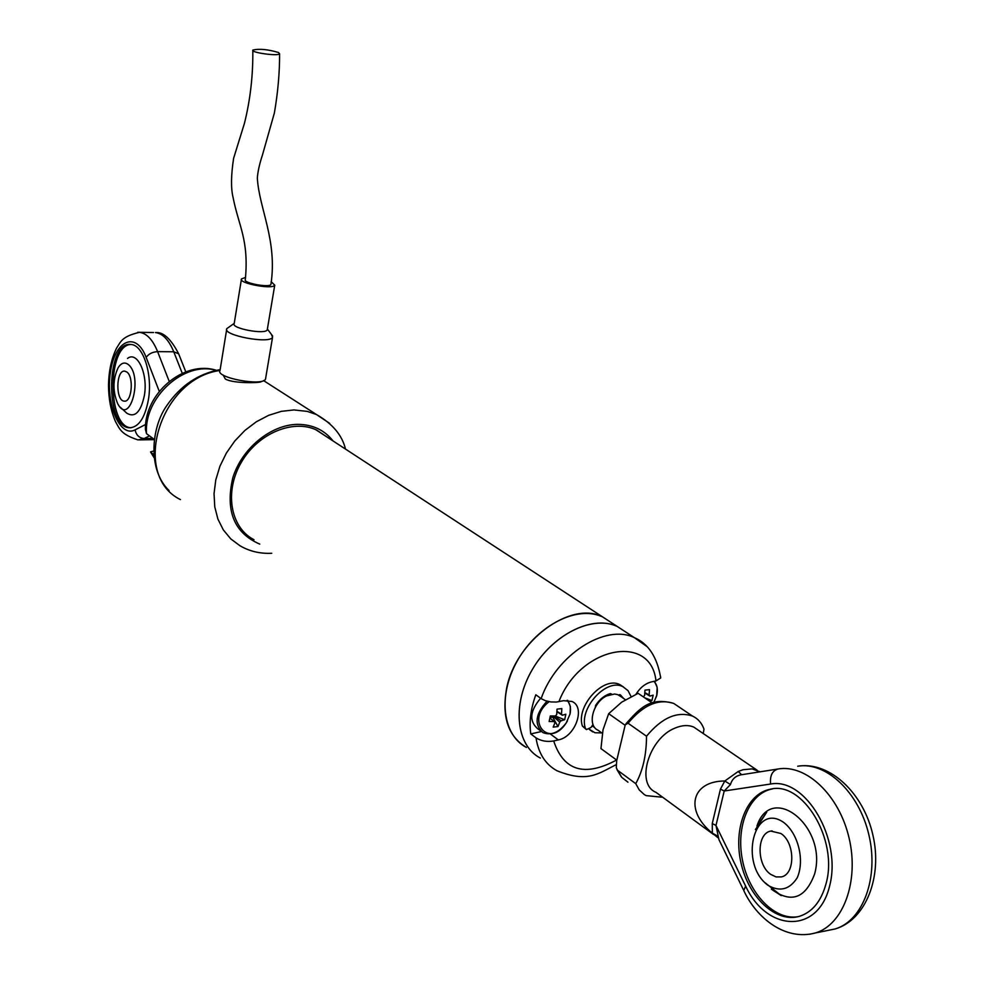 <?xml version="1.0" encoding="UTF-8"?>
<svg xmlns="http://www.w3.org/2000/svg" width="984" height="984" viewBox="0 0 984 984"><rect width="100%" height="100%" fill="white"/><g stroke="black" fill="none" stroke-linecap="round" stroke-linejoin="round"><path stroke-width="1.48" d="M506.428 689.39C514.939 641.384 570.253 600.375 602.405 616.771L612.663 623.475L602.405 616.771L598.826 615.418C573.082 606.747 535.284 627.718 516.686 661.974C497.793 696.106 502.689 735.097 526.366 747.422C508.371 736.524 501.717 717.176 506.428 689.39M594.582 727.361L591.974 726.02M607.841 694.458L608.616 694.47M602.331 733.326L598.014 730.214C586.981 725.675 592.774 702.305 606.599 695.922L614.619 694.015L617.792 694.667L621.125 696.77M619.465 694.667L620.707 696.487M618.629 695.048L620.314 694.815L623.696 698.554M608.69 694.126L608.506 695.073M595.283 707.385L595.603 705.43C599.637 699.23 604.582 695.27 610.437 693.572L611.79 694.175M631.101 696.611L628.026 690.645L623.044 686.77C606.648 677.632 578.666 708.197 585.332 728.172L586.427 729.587L591.052 727.459L593.008 724.433M623.499 686.992L620.043 684.716C603.659 675.577 575.702 706.081 582.38 726.032L585.911 729.206M613.426 624.963C587.632 616.328 549.638 637.571 530.868 672.109C511.815 706.537 516.612 745.761 540.339 758.074C515.985 745.478 511.729 704.569 532.233 669.686C552.418 634.655 591.95 614.951 617.017 626.316L613.426 624.963M627.288 633.019L617.017 626.316L627.288 633.019M541.126 698.615L535.813 694.765C530.794 708.615 529.109 721.666 530.757 733.916L536.022 737.877C541.212 741.063 547.104 742.084 553.684 740.952L558.322 739.906C575.259 736.967 585.923 707.164 571.999 701.481L563.561 700.682L556.452 702.047L550.929 701.949L545.431 700.731L541.126 698.615C556.268 654.803 605.467 623.389 634.385 637.657L646.611 646.304M660.498 676.119L660.707 677.964L655.971 680.928L651.58 681.863C645.393 683.413 640.178 687.558 635.935 694.298M601.753 732.908L594.939 732.748L589.244 729.255M530.757 733.916L541.311 731.567M223.134 375.015L225.287 378.963C233.159 383.76 260.366 382.936 261.166 381.718L261.166 381.718M216.062 370.365C184.438 360.661 143.639 397.388 146.53 433.673L154.119 439.307M153.479 451.066L150.564 451.89L153.947 457.289M153.664 454.485L151.265 452.677M327.168 437.117L316.602 430.033C292.974 418.778 257.919 433.452 241.289 462.369C224.352 491.127 230.17 526.686 253.06 539.207L254.02 539.736M146.53 433.673L145.411 429.479M653.856 702.49L656.845 695.036C658.075 689.083 657.091 684.532 653.905 681.371M649.735 701.26L651.937 700.559L653.155 695.159L649.907 696.094L649.132 694.95L649.489 689.649L644.963 690.128L644.618 695.442L643.241 696.82M644.877 692.662L649.132 694.95M651.937 700.559L644.606 697.754M649.907 696.094L644.852 693.043M549.121 701.678C524.607 720.325 548.998 749.624 566.292 722.822L570.056 713.99C571.2 708.136 570.179 703.585 567.005 700.337M564.656 719.747L565.849 714.224L562.331 715.22L561.495 714.04L561.839 708.603L557.042 709.12L556.71 714.581L555.308 716.008L550.327 715.958L549.146 721.518L554.115 721.555L554.964 722.723L553.192 727.114L557.977 726.561L559.748 722.182L561.151 720.755L564.656 719.747L555.161 716.008M556.981 711.432L561.495 714.04M559.748 722.182L552.947 716.094L552.725 717.115L557.977 726.561M553.008 716.032L550.044 717.434L552.725 717.115M553.795 716.032L561.151 720.755M562.331 715.22L556.956 711.776M554.115 721.555L549.933 718.013M540.622 698.259C529.946 710.891 528.937 721.026 537.608 728.652L540.29 730.645M625.024 725.22L608.678 713.671L603.007 729.882L600.953 748.603L616.796 760.165M608.678 713.671L621.63 702.195L638.136 693.326L652.281 702.994M265.692 378.041L265.52 379.074C262.937 386.663 215.127 377.684 220.01 370.513L226.652 329.566M271.35 334.302L272.556 337.241C270.059 344.326 222.003 335.286 226.812 328.631L234.229 323.379M267.377 329.148L267.254 329.837C265.446 334.904 230.723 328.373 234.192 323.613L241.387 279.517M271.166 281.695L274.745 285.163C272.986 289.837 238.079 283.257 241.486 278.902L245.52 277.451M270.969 283.847L270.92 284.413C269.702 288.029 242.839 283.023 245.323 279.64C249.075 239.973 238.78 226.431 233.097 197.587C230.846 188.362 231.019 175.263 233.614 158.301L244.463 123.258C250.293 99.79 253.085 75.534 252.814 50.491M278.497 52.509L279.604 53.763C278.57 56.457 250.428 52.595 252.827 50.086C259.309 48.548 267.869 49.36 278.497 52.509M120.257 407.204L126.788 413.194C134.968 418.04 140.835 412.087 144.402 395.347C148.154 373.846 137.305 350.575 127.502 358.434L128.018 358.102M148.449 399.418C152.741 374.178 143.135 344.671 130.897 344.486C105.891 340.575 104.796 428.261 129.814 427.769C138.83 427.154 145.042 417.708 148.449 399.418M130.995 344.498C107.047 344.584 107.219 427.72 131.167 427.733M128.129 364.4C124.55 361.866 121.229 362.936 118.178 367.622C112.754 379.295 112.606 391.324 117.711 403.723C129.839 427.031 143.59 376.023 128.129 364.4M126.85 372.026L124.734 371.128C115.829 369.763 115.435 401.263 124.341 401.128C131.868 402.419 134.082 376.872 126.85 372.026M759.956 771.837L752.157 768.885L743.043 769.722L738.209 771.493L724.802 781.001C691.223 781.001 684.397 810.631 712.354 833.153L717.926 837.691M662.699 797.261L646.156 795.625L644.212 794.506L639.243 789.918L635.75 783.658L617.534 770.263L616.304 767.754L616.685 760.681L625.27 724.741L628.075 723.228L646.513 736.216C661.838 717.717 677.152 711.001 692.465 716.057C697.914 718.578 701.752 722.945 703.99 729.156L703.24 733.535M635.75 783.658C642.872 770.767 646.451 754.949 646.513 736.216M764.519 882.304L781.222 895.625L771.394 889.167C791.001 903.619 805.404 898.576 814.592 874.063C828.011 826.72 771.431 781.763 756.942 826.031L766.696 812.231L755.417 829.598M825.957 883.989C838.835 839.869 802.477 780.287 770.14 789.266C746.548 793.731 733.092 828.663 741.026 862.993C748.553 897.408 776.105 923.373 799.537 916.288C812.329 912.106 821.136 901.344 825.957 883.989M738.209 771.493L741.678 774.716C735.835 775.626 732.108 778.898 730.472 784.543L724.212 791.001L715.983 825.453L718.935 839.61L743.277 889.511M772.477 788.91L772.12 788.984C749.193 793.338 735.675 826.449 742.428 859.979C748.836 893.558 774.457 920.594 797.864 916.731M712.354 833.153L712.256 823.522L715.983 825.453L745.626 886.08C766.893 932.008 817.704 934.48 829.487 886.51C842.378 839.155 805.466 777.151 770.607 784.027L724.212 791.001L720.46 789.106L724.802 781.001M712.391 833.165L718.074 836.326M724.827 781.013L730.472 784.543M754.236 769.254L759.033 771.985M783.621 822.39C753.818 801.493 738.676 864.075 768.024 885.329C779.894 892.131 789.635 889.597 797.237 877.74C804.924 860.385 798.209 833.374 783.621 822.39M780.878 833.497L770.829 831.074C756.548 833.313 756.487 864.985 770.743 874.395L776.056 876.929L781.382 876.904C795.502 874.296 795.134 842.452 780.878 833.497M609.773 693.757L610.695 694.396M582.38 726.032L585.332 728.172M616.119 764.703C598.407 773.461 587.879 783.19 556.932 770.73C545.419 764.359 538.445 753.4 536.022 737.877M553.684 740.952C563.598 770.841 584.57 777.188 616.599 760.017M655.971 680.928C651.064 632.909 580.093 646.291 558.9 701.678M550.24 733.892L558.322 739.906M271.756 553.266C260.243 553.857 249.665 551.36 240.035 545.8L230.797 538.912L223.331 529.909L217.907 519.097L214.77 506.858L214.045 493.624L215.779 479.909L219.936 466.219L226.357 453.083L234.782 441.004L244.918 430.426L256.344 421.767L268.644 415.334L281.338 411.349L293.958 409.934L307.254 411.398L316.442 414.522L329.714 423.403M265.188 381.632L263.823 380.488M220.01 370.476C159.777 378.471 130.81 475.284 180.416 499.601M333.072 440.98C324.413 429.996 312.641 424.461 297.758 424.362C271.043 424.522 241.929 448.237 232.814 477.769C225.139 510.868 234.118 532.984 259.764 544.115M656.365 684.962L654.458 681.248L657.164 687.299L656.697 695.663M569.736 704.667L567.731 700.362M547.006 701.211C535.37 713.966 534.005 724.421 542.91 732.6C551.101 735.847 558.9 732.588 566.292 722.822M159.273 391.386L146.161 357.401C148.658 353.871 152.483 351.952 157.612 351.632L169.211 381.386M146.161 357.401C136.05 330.464 114.771 340.23 110.417 372.21C105.411 403.674 119.79 438.175 135.091 429.873C136.222 435.186 139.261 438.077 144.218 438.52L138.031 439.922C120.958 434.288 119.913 429.381 115.558 421.73C110.86 410.918 108.511 398.557 108.498 384.646C108.843 370.759 111.487 358.668 116.432 348.397C120.983 341.214 122.078 336.479 139.445 332.334C146.702 333.281 152.754 339.714 157.612 351.632L173.762 351.78L178.657 353.822L179.026 354.781M137.735 332.284L153.541 332.531M182.261 373.33L173.762 351.78C168.867 339.923 162.766 333.514 155.46 332.567C163.209 331.756 170.933 338.84 178.657 353.822L185.804 371.866M139.408 439.897L154.07 439.651M152.877 438.384L144.218 438.52L149.494 435.875M135.091 429.873L145.657 424.448M698.579 730.362L693.88 727.151C688.419 724.79 682.158 725.097 675.11 728.062C648.813 738.148 635.332 783.965 655.947 792.317L713.437 834.407M617.534 770.263L621.777 777.372L627.952 782.194M679.575 707.348L673.782 703.449C658.505 698.357 643.265 704.95 628.075 723.228M827.581 930.483L835.133 928.957C863.128 920.766 879.13 877.224 868.835 834.641C858.872 791.972 825.822 761.345 797.716 766.216M770.607 784.027C769.796 775.638 772.305 770.62 778.147 768.971C806.167 764.101 839.131 794.986 849.069 837.999C859.339 880.926 843.374 924.751 815.465 932.943L809.537 934.271M741.678 774.716L777.913 769.008M799.217 766.007C830.484 762.034 863.595 793.498 872.894 835.059C882.623 876.51 866.043 919.966 835.133 928.957L815.465 932.943C785.035 941.257 756.241 917.715 743.769 890.532L745.626 886.08M712.256 823.522L720.46 789.106M660.707 677.964C657.226 657.127 648.456 643.696 634.385 637.657L315.655 429.602M625.43 699.747L618.518 694.975M620.043 684.716L623.044 686.77M592.725 731.911L589.637 729.673M263.577 380.599L316.442 414.522C332.506 423.723 342.198 435.248 345.495 449.085M153.984 457.548L150.724 452.222M220.158 369.615C198.338 373.662 180.625 385.568 166.997 405.322C150.884 427.659 147.686 470.278 169.076 490.536M145.423 429.479C144.414 393.784 183.7 359.837 216.369 370.304M653.72 702.527L656.623 695.971M566.329 722.748L567.362 721.051M567.743 700.362L570.339 706.414L570.068 713.966M272.556 337.241L265.52 379.074M267.39 329.062L272.666 336.048M274.745 285.163L267.254 329.837M270.92 284.413C277.611 240.711 259.075 208.362 257.341 178.116C257.771 171.769 259.469 164.094 262.433 155.078L274.376 113C277.931 92.324 279.665 72.57 279.604 53.763M130.909 427.757L129.814 427.769M699.058 730.681L757.176 770.251M692.465 716.057L673.782 703.449C649.292 696.5 639.206 709.156 625.959 723.757M621.31 776.831L617.005 769.685M772.12 788.984L770.14 789.266M759.525 771.53L758.775 771.284L759.55 771.899M770.829 831.074L772.096 830.877"/></g></svg>
